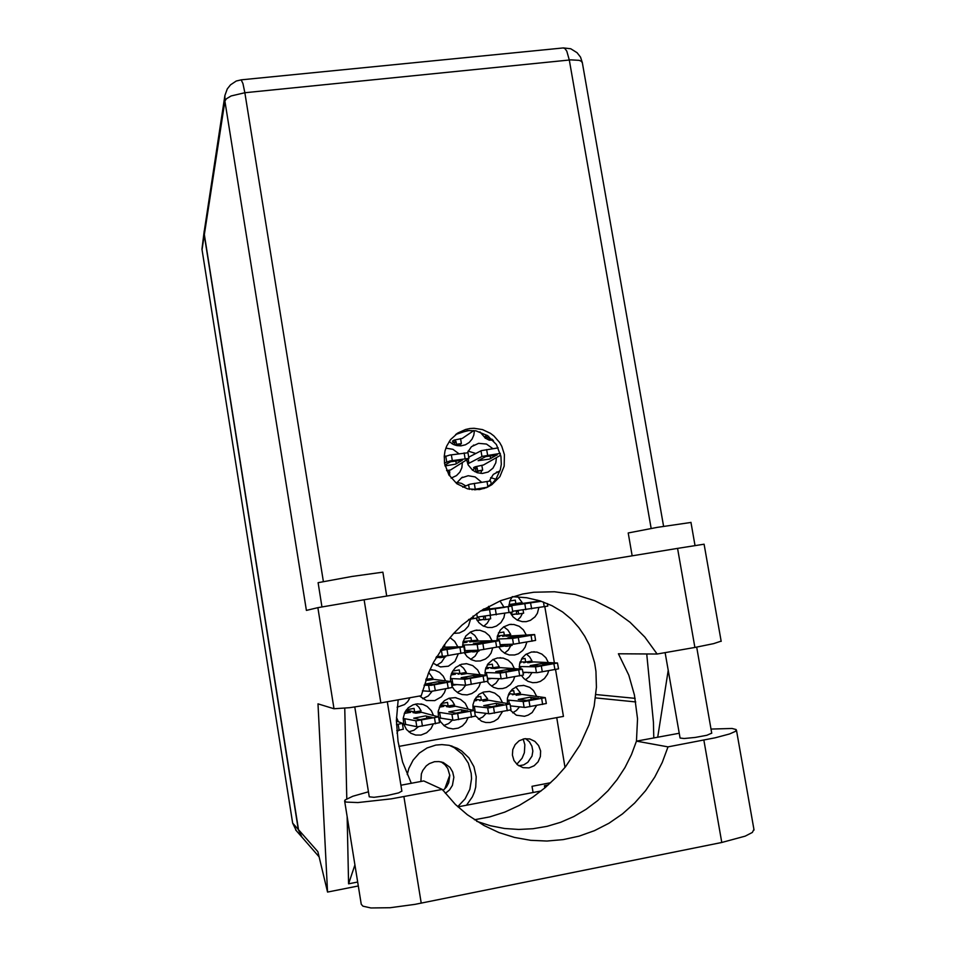<?xml version="1.0" encoding="UTF-8"?>
<svg xmlns="http://www.w3.org/2000/svg" width="956" height="956" viewBox="0 0 956 956"><rect width="100%" height="100%" fill="white"/><g stroke="black" fill="none" stroke-linecap="round" stroke-linejoin="round"><path stroke-width="1.43" d="M420.891 781.47L421.369 773.894L422.815 770.369L426.304 765.887L429.34 763.653L434.562 761.729L439.091 761.538L443.476 762.601L449.929 767.286L452.69 771.934L453.873 777.264L452.463 785.33L449.535 789.955L445.341 793.408M525.621 738.594L529.421 741.772L531.918 746.098L532.827 751.069L532.026 756.077L527.879 762.314L523.649 764.884L518.785 765.78M528.979 767.871L523.099 767.692L517.435 764.752L514.017 760.462L512.392 755.156L512.775 749.588L515.117 744.557L519.084 740.78L524.509 738.725L529.923 738.976L534.906 741.366L538.634 745.549L540.558 750.89L540.367 756.602L538.12 761.824L534.117 765.78L528.979 767.871M466.48 805.215L472.372 796.778L474.379 792.01L475.706 787.015L476.231 776.714L473.889 766.736L468.894 757.881L461.64 750.89L457.35 748.285L449.212 745.357L441.947 744.581L435.864 745.13L427.105 747.998L419.337 753.101L413.088 760.104L408.81 768.54L407.208 774.659M408.774 731.83L413.972 730.276L418.513 726.703M433.307 715.136L431.359 710.762L427.26 706.484L423.03 704.405L417.234 703.807L413.159 704.763L408.2 707.846L404.699 712.59L403.133 718.315L403.743 724.206L406.443 729.44L410.853 733.264L415.609 735.021L421.046 735.021L426.639 732.81L430.989 728.592L433.14 724.194M468.01 708.731L465.225 703.293L460.613 699.386L455.343 697.665L449.117 698.191L444.373 700.617L440.692 704.548L438.218 711.324L438.469 716.761M438.649 717.49L440.453 721.684L444.241 725.867L448.173 728.018L453.06 728.926L458.259 728.078L462.465 725.783L465.799 722.282L467.914 717.908M433.02 663.189L440.501 666.918L448.388 666.236L454.984 661.444L458.259 653.892M502.438 702.409L499.534 696.924L494.754 693.052L489.436 691.475L483.748 692.036L479.123 694.355L474.618 699.661L472.993 704.692L473.089 709.997M475.323 715.662L481.454 721.147L485.815 722.497L490.129 722.473L493.953 721.362L497.933 718.757L502.402 711.694M492.029 640.651L489.353 635.752L485.146 632.143L479.96 630.291L475.204 630.327L470.699 631.868L465.823 636.015L463.051 641.835L462.644 646.71M464.317 652.781L466.946 656.485L471.499 659.76L475.777 661.026L480.306 660.943L485.373 659.066L488.564 656.509L490.978 653.187L492.687 647.953M536.591 696.183L533.579 690.638L529.767 687.4L523.936 685.416L518.08 685.93L512.249 689.264L509.118 693.327L507.457 698.227L507.445 703.425M510.229 710.177L516.407 715.184L524.486 716.247L528.226 715.136L532.181 712.543L536.603 705.516M526.147 634.76L523.434 629.849L519.204 626.252L514.005 624.459L509.452 624.507L503.657 626.837L500.215 630.088L497.443 635.836L497.012 640.64M498.721 646.889L501.398 650.63L505.019 653.39L509.273 654.932L514.579 654.991L518.403 653.761L522.753 650.582L525.143 647.272L526.84 642.062M397.122 707.261L404.484 704.584L407.734 701.561L410.028 697.749M419.576 696.064L426.436 700.449L434.693 700.593L441.385 696.793L444.468 692.598L445.795 688.906M480.055 674.542L477.677 669.857L472.802 665.591L466.648 663.751L461.425 664.312L455.594 667.575L452.415 671.554L450.67 676.382L450.539 681.52M452.033 686.384L454.339 689.826L458.33 693.04L462.142 694.522L467.102 694.857L471.822 693.554L476.04 690.65L479.087 686.48L480.402 682.799M453.73 633.362L459.382 632.944L464.532 630.398L468.38 626.072L470.543 619.13M514.328 668.447L511.89 663.739L508.054 660.154L503.25 658.11L497.479 657.955L492.854 659.592L487.919 663.966L485.254 670.084L485.05 675.139M487.249 681.509L489.651 684.532L493.559 687.304L498.1 688.678L502.605 688.583L506.226 687.448L510.408 684.556L513.42 680.409L514.71 676.752M475.969 618.209L478.813 622.655L482.935 625.869L487.859 627.471L492.089 627.459L496.427 626.084L500.968 622.607L503.908 617.636L504.804 613.358M500.012 470.878L493.332 474.367L489.185 481.131M479.936 431.861L485.517 438.374L493.595 440.883M481.645 482.23L475.18 476.913L468.165 475.682L461.485 477.833L456.323 483.294M449.165 441.517L453.264 444.385L457.028 445.615L460.971 445.831L465.476 444.743L469.109 442.532L472.049 439.198L473.865 435.1L474.391 430.618M492.794 448.639L486.532 444.098L478.574 443.285L471.475 446.703L467.472 452.558M466.659 459.944L468.213 464.927L472.646 470.268L477.235 472.682L482.314 473.399L488.146 471.977L492.949 468.237L495.817 462.812L496.391 457.876M548.326 662.424L545.828 657.692L541.933 654.107L537.081 652.135L531.596 652.028L525.681 654.49L522.215 657.907L519.538 663.906L519.287 668.877M521.534 675.522L524.008 678.593L528.035 681.353L532.683 682.656L536.746 682.512L540.343 681.389L544.478 678.509L547.465 674.386L548.732 670.742M512.273 596.663L509.775 601.252L508.95 606.474M510.193 612.449L513.049 616.919L517.208 620.121L522.155 621.699L526.338 621.639L530.496 620.301L534.99 616.835L537.344 613.238L538.778 607.634M406.169 710.141L414.641 712.041L421.106 710.894L418.836 707.034L415.549 704.058M440.596 704.703L448.137 706.066L454.542 704.919L452.331 701.142L449.141 698.191M443.441 646.041L444.767 645.814L444.325 644.822M474.881 699.195L481.346 700.127L487.703 698.991L482.565 692.443M463.146 641.476L477.892 640.15L474.809 635.382L470.197 632.143M508.962 693.626L514.292 694.247L520.602 693.124L515.798 686.826M497.431 635.895L510.755 634.521L507.899 630.016L503.681 626.825M426.041 679.322L432.984 678.246L428.742 672.391M451.722 672.952L459.872 673.538L466.253 672.427L463.588 668.113L459.657 664.958M486.042 667.431L492.938 667.766L499.271 666.655L496.762 662.532L493.105 659.449M483.748 609.032L489.46 608.076L488.612 606.319M495.817 479.219L490.715 477.618M465.68 485.875L461.509 483.425L456.801 482.469M475.813 453.526L468.093 451.124M520.124 661.863L525.728 662.03L532.014 660.931L529.696 657.035L526.35 654.047M509.046 604.503L522.167 602.603L518.021 596.855M397.003 733.085L398.055 730.527M398.305 721.684L396.465 717.311M457.625 646.603L454.674 641.345L449.977 637.628M445.496 680.72L443.202 676.083L439.545 672.474L434.92 670.287L429.865 669.786M503.932 607.024L500.036 600.954M451.124 478.155L456.49 475.622L459.824 472.121L461.856 467.699L462.369 462.824M458.772 453.67L452.965 449.32L445.89 448.125M537.893 601.324L537.403 600.081M204.297 230.695L204.226 234.853L298.224 829.438L301.761 836.882M565.032 767.321L556.762 717.657M517.351 620.205L520.375 617.194L522.394 613.405M525.442 679.8L529.313 676.74L531.966 672.522M449.547 473.865L449.822 471.762L449.212 471.858M480.617 473.363L481.86 470.603M482.386 468.452L482.123 466.922M460.003 445.878L460.732 444.05M461.162 442.305L460.876 440.525M492.722 440.847L492.997 440.214M483.796 626.3L487.333 623.109L489.675 618.926M490.332 616.489L490.452 615.7M491.563 686.121L495.937 683.146L498.996 678.784M457.315 692.419L462.19 689.623L465.692 685.153M422.671 698.693L428.252 696.016L432.267 691.236M504.553 653.127L508.377 649.913L510.91 645.551M512.607 712.77L516.491 710.392L519.466 706.902M470.663 659.341L475.12 656.007L478.036 651.227M478.406 719.163L482.732 716.976L486.126 713.463M436.414 665.543L441.553 662.161L444.899 656.951M443.811 725.52L448.555 723.62L452.391 720.167M457.769 806.673L465.094 798.905L469.826 789.274L471.559 778.674L471.236 773.308L468.273 763.079L462.453 754.272L454.315 747.7L449.595 745.453M523.207 738.988L524.784 744.76L524.306 752.731L522.048 758.275L516.861 764.226M296.061 830.31L292.644 823.128L202.015 249.169L204.273 230.898M441.063 761.848L444.899 764.681L447.767 768.516L449.774 775.483L448.734 782.713L446.404 787.015L442.998 790.457M546.318 703.461L525.143 707.38L510.361 705.922M516.156 695.251L522.096 694.379L545.302 697.689L523.828 701.549L507.266 700.007M538.204 698.143L526.756 700.401L518.248 699.422L529.672 697.283L538.24 698.37M476.697 821.288L490.392 825.721L504.469 828.458L518.738 829.473L533.006 828.756L547.059 826.331L560.73 822.232L573.827 816.532L586.171 809.314L597.596 800.686L607.968 790.755L617.158 779.678L625.021 767.596L631.498 754.69L636.481 741.115L679.178 733.216M711.049 729.117L732.069 728.52L736.12 729.524L735.558 731.304L729.595 733.921L715.231 737.757L668.005 746.863L662.281 762.374L654.752 777.061L645.515 790.684L634.7 803.04L622.464 813.938L608.984 823.188L594.477 830.633L579.145 836.153L563.239 839.643L546.999 841.041L530.688 840.312L514.567 837.456L498.889 832.509L483.915 825.542L467.4 814.799L455.403 804.414L442.234 789.465L391.267 798.893L357.938 802.61L346.192 802.036L344.65 800.865L345.164 799.909L352.931 796.193L368.454 791.783M321.969 606.857L318.145 582.706L351.963 576.42L382.866 572.142M632.131 555.795L628.212 532.958L657.393 527.354L690.961 522.442M504.386 454.614L501.769 446.297L499.63 442.485L493.894 435.912L490.416 433.295L482.577 429.638L474.08 428.312L469.814 428.575L465.62 429.447L457.864 432.949L450.527 439.64L446.691 446.094L445.066 450.874L444.253 455.881L444.576 463.505L448.782 474.797L456.86 483.712L467.604 488.898L479.374 489.591L486.915 487.476L491.886 484.74L499.821 476.662L504.182 466.122L504.386 454.614M455.642 434.514L467.424 430.559L475.789 430.833L487.476 435.53L496.391 444.576L501.004 456.43L501.314 464.413L500.37 469.647L495.877 479.147L492.46 483.127L486.15 487.799M711.766 733.168L706.807 735.284L695.263 737.458L684.114 738.534L680.027 738.068L665.137 652.661M401.867 791.102L398.652 792.859L386.75 795.643L374.023 797.256L369.267 796.814L354.784 707.022M317.834 607.669L364.093 599.723L380.835 702.911L349.788 707.667L334.038 708.743L317.834 607.669L306.374 610.43L224.947 101.085L226.333 98.862L231.173 95.982L244.844 92.732L323.415 581.451M721.159 641.129L713.666 643.687L694.916 647.391L677.517 548.362L704.034 544.251M204.357 234.567L204.309 230.599L224.947 95.504L224.947 101.085L204.357 234.567L298.451 829.7L317.906 851.712L327.55 892.079L317.954 703.915L334.038 708.743M301.988 837.157L298.451 829.7M694.916 647.391L657.154 654.071L644.834 637.031L630.064 622.225L613.226 610.012L594.716 600.703L574.974 594.548L554.516 591.716L533.83 592.302L522.621 594.07L500.825 600.631L480.39 611.075L461.975 625.116L453.718 633.362L446.177 642.348L433.51 662.257L428.479 673.012L421.261 695.765L380.835 702.911M474.451 819.83L489.651 816.962L504.708 812.074L519.18 805.37L532.731 797.137L545.063 787.732L555.998 777.491L565.462 766.784L579.957 745.13L589.159 724.576L594.142 706.125L596.389 687.245L595.958 671.327L594.68 662.819L589.231 645.121L584.749 636.218L578.894 627.554L571.533 619.38L562.594 611.983L552.078 605.71L540.044 600.87L526.672 597.775L512.249 596.663M411.259 783.275L402.607 762.028L398.09 741.474L396.417 720.645L398.126 699.852M653.785 737.865L653.402 722.091L646.794 654M657.154 654.071L618.389 653.808L628.833 675.235L634.473 695L637.509 718.745L636.457 741.187M753.973 829.342L752.336 832.461L745.178 836.094L721.828 842.439L414.916 904.388L390.156 907.662L370.892 907.949L362.886 906.192L361.201 904.209L344.674 801.032M517.961 610.645L518.224 611.326L516.324 611.529L516.073 610.86M547.418 603.571L547.74 606.092L512.643 611.254M541.251 601.264L508.95 605.973M540.51 601.013L517.758 604.025M513.97 604.491L508.998 604.933M539.758 601.36L519.897 604.347L539.758 601.36M511.018 612.306L512.464 614.373M558.495 668.806L537.105 672.618L522.92 672.283M527.664 662.807L533.591 661.91L557.479 663.046L536.459 666.762L519.204 666.559M550.333 663.715L538.957 665.854L530.233 665.591L541.598 663.536L550.369 663.87M444.492 462.967L450.192 460.888L468.87 458.402L450.491 469.97L446.619 470.567M445.078 465.895L455.558 464.102L462.369 460.159L450.623 461.796L444.875 465.046M467.843 452.762L449.75 455.02L444.182 456.884M500.765 455.199L483.509 465.022L475.252 466.707L477.104 467.663L477.749 470.914L476.064 471.81L482.672 470.173L477.749 470.914M477.307 468.237L475.61 469.145L473.579 467.627L475.252 466.707M500.335 453.395L482.314 456.394L467.723 463.851M497.168 455.104L485.708 456.574L478.143 460.684L489.532 459.071L497.132 454.841M498.231 447.826L481.358 450.658L468.679 457.267M473.77 430.547L462.166 438.398L453.945 440.154L455.964 441.481L456.454 444.349L455.211 445.161M456 441.672L454.423 442.724L452.379 441.206L453.945 440.154M458.414 433.056L469.265 430.415M455.606 445.281L461.39 443.632L460.553 438.625M486.963 487.321L471.941 489.699M484.501 488.397L474.678 489.878M491.253 484.238L490.727 481.107L489.627 481.083L469.886 484.166L462.776 487.19M488.624 436.33L487.07 437.944L485.039 436.426L487.202 435.35M485.098 616.285L485.301 616.871L483.366 616.477M484.788 609.546L511.783 606.164L512.763 611.96L477.259 617.134M511.783 606.164L480.533 610.992M504.876 607.203L485.552 610.107L504.876 607.239M478.096 617.05L479.996 619.858M495.28 668.495L492.256 668.34M494.658 668.579L500.574 667.682L522.346 669.14L523.35 675.044L502.115 678.82L487.452 678.27M522.394 669.176L500.813 673L484.955 672.51M515.404 669.845L503.872 672.008L495.841 671.638L507.995 669.499L515.427 670.001M492.471 668.352L493.236 668.387M476.65 613.525L477.391 617.923L468.607 619.452M487.871 681.21L465.907 685.153L451.674 684.197M461.378 674.41L467.269 673.514L486.879 675.462L465.5 679.226L450.407 678.509M452.833 673.036L451.686 673.036M480.163 676.035L468.488 678.234L461.151 677.732L472.73 675.617L480.187 676.179M427.774 680.266L425.779 680.075M452.164 687.507L430.881 691.415L422.468 690.841M427.81 680.278L433.701 679.393L451.256 681.664L431.192 685.344L424.058 685.249M444.612 682.285L432.781 684.496L426.161 683.875L437.86 681.736L444.624 682.405M426.495 679.967L428.802 680.194M506.238 636.206L534.643 634.593L535.647 640.412L514.173 644.141L500.096 644.691M534.667 634.617L512.918 638.345L496.989 639.134M499.426 635.812L497.395 636.075M527.628 635.489L516.168 637.533L507.911 637.879L519.323 635.871L527.64 635.573M500.251 644.691L501.135 646.113M473.112 641.87L479.016 640.95L499.402 640.64L500.406 646.483L479.04 650.211L464.52 650.63M499.426 640.663L477.486 644.428L462.608 645.001M466.803 641.368L463.062 641.763M492.555 641.5L480.952 643.579L473.387 643.794L484.919 641.775L492.567 641.584M467.843 650.558L468.512 651.729M482.995 701.178L488.91 700.306L509.978 703.927L510.994 709.878L489.639 713.785L474.702 711.921M510.038 703.975L488.659 707.906L472.838 706.102M503.095 704.452L491.492 706.735L483.688 705.636L495.889 703.425L503.131 704.656M464.783 652.59L444.456 656.222L436.665 656.521M442.64 647.176L463.875 646.758L440.322 650.618M441.29 649.16L457.315 647.594L440.871 649.781M449.499 707.129L446.404 706.58L448.173 706.592M475.347 716.199L453.825 720.25L438.744 717.848M449.547 707.153L455.462 706.293L474.236 710.511L452.535 714.359L438.135 712.232M467.675 710.822L455.928 713.128L448.818 711.885L460.469 709.687L467.699 711.001M448.34 706.627L450.802 707.07M415.8 713.152L413.016 712.543L415.012 712.602M439.449 722.676L417.39 726.787L403.683 724.003M415.836 713.188L421.727 712.328L438.434 716.904L416.171 720.86L403.133 718.41M431.945 717.239L420.043 719.569L413.661 718.219L425.42 715.972L431.969 717.394M415.155 712.638L417.175 713.092M405.189 711.646L405.822 713.164M403.241 729.213L396.8 730.754M396.417 720.92L402.309 723.298L396.477 724.672M241.199 79.874L242.955 83.495L244.844 92.732L570.804 59.858L579.228 60.371L581.356 61.292L582.443 62.977M563.084 47.896L564.853 48.493L566.753 51.182L569.334 59.989L651.167 528.429M663.631 526.302L582.371 62.558L580.483 57.181L577.077 52.688L570.768 48.792L563.407 47.872L241.33 79.862L236.287 81.081L230.504 84.809L227.277 88.908L224.947 95.504M414.641 712.041L414.044 708.384L406.479 709.722M448.137 706.066L447.528 702.409L441.445 703.497M481.346 700.127L480.749 696.494L476.112 697.318M471.547 641.237L470.938 637.616L464.138 638.787M514.292 694.247L513.683 690.626L510.492 691.2M504.445 635.609L503.848 632L498.482 632.92M426.543 679.369L426.376 678.39M459.872 673.538L459.274 669.917L452.702 671.052M492.938 667.766L492.328 664.145L487.213 665.041M525.728 662.03L525.119 658.433L521.438 659.066M515.893 603.654L515.284 600.069L509.871 600.977M555.508 669.547L563.466 716.426L398.903 746.457M544.836 606.618L554.361 662.795M550.644 782.749L532.074 786.286L533.113 792.476M511.412 614.78L516.718 613.883M523.028 672.94L526.242 672.367M474.821 471.655L476.004 471.475M477.199 620.552L483.951 619.416M487.608 679.178L491.707 678.449M451.877 685.476L456.872 684.592M498.781 647.009L505.282 645.886M464.401 652.936L472.36 651.562M435.9 657.848L439.163 657.286M438.888 718.303L439.927 718.111M403.862 724.6L405.057 724.385M449.75 775.137L444.827 788.855M511.293 614.577L516.706 613.824M472.276 469.97L475.275 468.344M451.782 443.572L454.136 442.007M485.194 438.159L486.759 437.191M477.08 620.348L483.939 619.345M488.301 678.306L487.488 678.449M453.742 684.388L451.758 684.735M500.358 646.244L505.258 645.742M464.807 652.374L472.336 651.406M436.211 657.298L439.139 657.107M512.368 694.797L517.435 693.686M508.413 694.845L509.381 694.665L508.532 694.558M509.273 703.783L508.676 700.186M518.355 695.036L518.14 693.769M636.481 741.115L668.005 746.863M677.517 548.362L364.093 599.723M646.901 655.063L647.045 654M347.159 816.555L348.629 883.774L357.64 881.982M344.793 708.253L346.765 798.786M358.273 885.973L327.55 892.079M657.752 737.124L668.196 670.204M544.789 787.959L544.406 785.724L546.557 786.441M548.194 784.995L544.406 785.724M541.144 790.935L457.948 806.84M348.629 883.774L354.915 865.001M400.911 785.211L423.711 780.944L442.234 789.465M516.324 611.529L516.778 614.218L518.678 614.039L518.224 611.326M508.974 605.232L510.994 604.897L508.986 605.136M523.063 610.059L523.601 613.202L518.678 614.039M526.577 672.379L528.525 672.427M523.769 662.687L527.987 661.636M519.789 662.902L520.733 662.747L519.849 662.711M521.008 669.033L520.602 666.607M530.198 672.474L528.584 672.761M529.672 662.58L529.516 661.683M448.938 470.197L449.75 475.12L449.045 475.228M449.177 475.443L449.75 475.12M475.61 469.145L476.064 471.81M468.954 463.158L468.237 458.88M481.848 465.273L482.672 470.173M454.423 442.724L454.805 445.018M461.39 443.632L456.454 444.349M489.627 440.286L492.567 439.772M487.07 437.944L487.309 439.39M488.815 436.88L489.257 439.545L488.6 439.939M491.946 439.151L489.257 439.545M483.557 617.05L484.011 619.751L485.756 619.596L485.301 616.871M482.529 609.761L487.106 608.996L482.983 609.486M490.201 615.724L490.715 618.759L485.756 619.596M491.073 668.399L495.459 667.324M485.54 668.889L488.217 668.423L485.732 668.268M486.879 675.354L486.425 672.606M497.024 668.304L496.869 667.384M458.115 674.171L462.668 673.06M451.005 674.936L455.438 674.159L451.375 673.789M452.881 684.329L451.937 678.652M464.114 674.064L463.959 673.144M425.862 679.812L429.614 678.832M430.929 679.871L430.774 678.951M505.043 644.511L505.33 646.22L507.182 646.196L506.895 644.44M502.557 636.349L508.329 635.358L505.115 635.489M497.204 636.971L499.641 636.565L497.275 636.636M498.697 640.64L498.435 639.086M511.938 644.248L512.129 645.348L507.182 646.196M472.168 650.45L472.407 651.896L474.104 651.908L473.853 650.403M469.755 641.966L475.562 640.962L472.623 641.046M462.835 642.862L467.018 642.145L462.967 642.217M465.058 650.63L464.126 644.977M478.944 650.223L479.087 651.048L474.104 651.908M479.518 700.664L484.692 699.529M474.009 700.987L476.721 700.497L474.391 700.115M475.263 712.029L474.319 706.353M485.552 700.903L485.349 699.625M439.031 656.497L439.222 657.62L440.752 657.656L440.561 656.473M445.651 656.043L445.771 656.796L440.752 657.656M446.404 706.58L451.686 705.432M439.318 707.177L443.787 706.376L440.059 705.612M440.62 718.267L439.676 712.555M452.487 706.819L452.272 705.528M413.016 712.543L418.405 711.372M404.316 713.427L410.59 712.304L405.571 711.013M405.667 724.552L404.735 718.816M419.146 712.782L418.943 711.491M204.273 235.152L202.063 249.468M292.644 823.128L298.224 829.438M542.685 704.417L541.705 698.561M529.983 706.711L528.991 700.856M524.139 707.392L523.159 701.549M531.249 699.852L530.807 697.259M595.779 694.57L635.107 698.37M595.409 697.82L635.728 702.003M403.934 796.683L421.261 903.181M703.879 740.087L721.828 842.439M544.239 606.713L543.438 602.017M531.608 608.853L530.628 603.045M525.8 609.749L524.82 603.965M554.922 669.654L553.93 663.834M542.267 671.889L541.287 666.057M536.424 672.654L535.432 666.834M543.056 665.316L542.745 663.476M465.046 458.641L464.078 452.881M452.296 460.529L451.328 454.769M446.667 461.784L445.711 456.036M456.287 463.815L455.773 460.696M487.632 455.283L486.664 449.547M481.944 456.538L480.988 450.814M490.607 458.701L490.081 455.618M487.871 486.771L486.974 481.418M475.228 489.114L474.26 483.354M469.396 489.305L468.595 484.549M509.046 612.641L508.066 606.821M496.307 614.792L495.328 608.96M490.559 615.688L489.58 609.868M519.682 675.868L518.702 670.025M506.919 678.127L505.939 672.259M501.135 678.88L500.155 673.024M508.735 671.351L508.425 669.487M473.555 618.628L473.112 616.011M484.142 682.142L483.162 676.262M471.272 684.412L470.292 678.521M465.536 685.153L464.556 679.286M474.128 677.446L473.818 675.569M448.28 688.463L447.312 682.56M435.303 690.758L434.323 684.843M429.626 691.487L428.658 685.583M439.21 683.576L438.9 681.688M532.002 641.177L531.022 635.358M519.311 643.364L518.319 637.533M513.503 644.189L512.524 638.381M520.638 636.875L520.446 635.764M496.642 647.272L495.662 641.428M483.832 649.483L482.852 643.627M478.084 650.295L477.116 644.452M486.186 642.802L486.007 641.667M507.278 710.81L506.298 704.931M494.455 713.128L493.475 707.237M488.671 713.797L487.691 707.918M496.762 706.066L496.319 703.449M460.959 653.426L459.991 647.547M448.041 655.649L447.073 649.769M442.353 656.461L441.385 650.594M451.447 648.765L451.268 647.63M471.559 717.263L470.579 711.348M458.617 719.593L457.637 713.678M452.893 720.25L451.925 714.347M461.975 712.328L461.545 709.687M435.518 723.764L434.538 717.825M422.468 726.118L421.488 720.179M416.804 726.763L415.836 720.836M426.89 718.637L426.46 715.984M399.154 730.324L398.186 724.361M496.367 472.216L496.989 471.906M461.915 477.582L462.585 477.211M473.196 445.4L473.782 445.042M533.759 651.813L534.488 651.825M499.869 657.74L500.681 657.764M465.751 663.715L466.648 663.751M431.407 669.75L432.411 669.821M510.468 624.376L511.257 624.316M523.207 685.356L523.936 685.416M476.339 630.171L477.211 630.123M489.305 691.463L490.105 691.558M455.199 697.653L456.084 697.784M420.915 703.927L421.883 704.106M450.981 745.8L452.726 746.337M529.923 738.976L529.313 738.845M443.476 762.601L442.688 762.314M295.691 829.892L301.379 836.44M546.318 703.485L545.326 697.641M382.854 572.106L386.762 596.006M690.949 522.382L695.036 545.541M456.359 433.976L457.864 432.949M711.79 733.312L696.637 647.081M401.879 791.174L387.347 701.764M524.975 593.616L533.83 592.302M319.149 856.935L301.618 836.715M721.194 641.309L704.034 544.227M736.455 730.253L754.093 830.059M558.495 668.818L557.515 663.01M468.87 458.402L467.914 452.654M493.236 668.399L495.148 668.495M487.954 681.258L486.974 675.39M452.224 687.555L451.244 681.664M464.855 652.613L463.875 646.758M475.419 716.259L474.439 710.368M439.509 722.724L438.529 716.809M403.277 729.261L402.309 723.31"/></g></svg>
